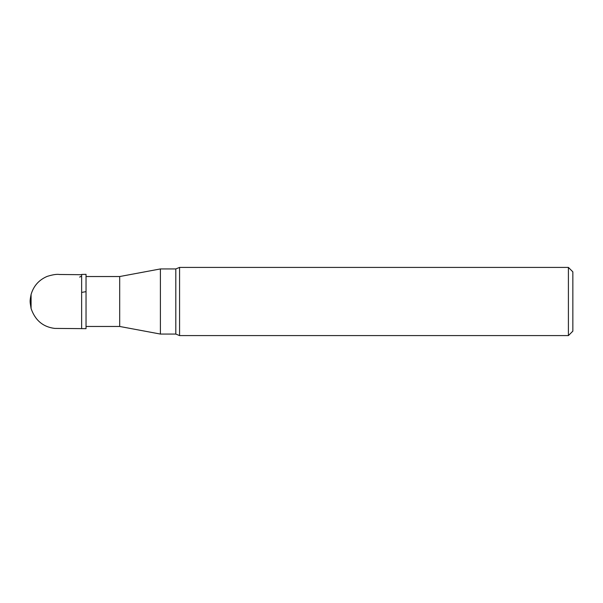 <?xml version="1.0" encoding="UTF-8"?>
<svg xmlns="http://www.w3.org/2000/svg" width="603" height="603" viewBox="0 0 603 603"><rect width="100%" height="100%" fill="white"/><g stroke="black" fill="none" stroke-linecap="round" stroke-linejoin="round"><path stroke-width="0.9" d="M160.398 334.062L160.398 268.938L175.805 268.938L175.805 334.062L160.398 334.062L119.696 326.464L119.696 276.536L86.033 276.536L86.033 274.342L81.631 274.433M568.403 267.408L572.85 271.855L572.85 331.145L568.403 335.592L568.403 267.408L179.573 267.408L179.573 335.592L568.403 335.592M119.696 326.464L86.033 326.464L86.033 328.658L86.033 274.342M79.709 277.169L80.342 276.536L81.631 276.536L81.631 274.463L81.631 328.492M30.18 301.508L30.18 300.219L30.18 301.508M86.033 291.648L81.624 292.425M31.085 301.334L31.085 308.54L30.18 302.781C30.338 301.832 29.555 301.907 31.085 294.46L31.085 301.334M119.696 276.536L160.398 268.938M175.805 334.062L179.573 335.592M179.573 267.408L175.805 268.938M86.033 328.658L54.707 328.409C43.062 326.962 35.185 320.336 31.085 308.54M31.085 294.46C33.602 285.928 38.954 279.913 47.14 276.408C52.649 274.674 56.795 274.033 59.591 274.493L81.639 274.697"/></g></svg>
